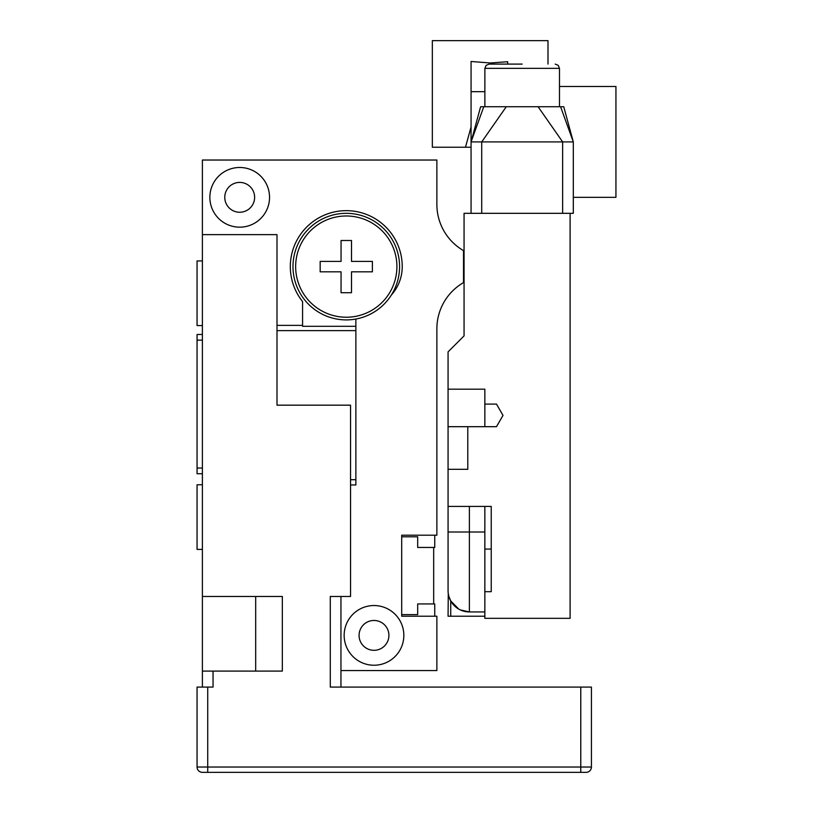 <?xml version="1.0" encoding="UTF-8"?>
<svg xmlns="http://www.w3.org/2000/svg" width="813" height="813" viewBox="0 0 813 813"><rect width="100%" height="100%" fill="white"/><g stroke="black" fill="none" stroke-linecap="round" stroke-linejoin="round"><path stroke-width="1.22" d="M464.06 250.617L463.522 250.617A53.292 53.292 0 0 1 436.876 204.47L436.876 160.029L202.396 160.029L202.396 687.087M202.396 334.478L197.061 334.478L197.061 473.725L202.396 473.725M197.061 468.054L202.396 468.054M355.87 319.031L355.87 484.965L350.545 484.965M346.277 319.905A53.292 53.292 0 0 0 399.569 266.613A53.292 53.292 0 0 0 346.277 213.321A53.292 53.292 0 0 0 292.985 266.613A53.292 53.292 0 0 0 346.277 319.905M355.87 326.298L302.578 326.298L302.578 301.562A55.955 55.955 0 0 1 327.761 213.809A55.955 55.955 0 0 1 402.232 266.613A42.632 42.632 0 0 1 391.307 295.109M276.999 325.373L302.578 325.373M463.522 250.617L463.522 282.599A53.292 53.292 0 0 0 436.876 328.747L436.876 535.198L401.703 535.198L401.703 616.203L436.876 616.203L436.876 670.562L340.952 670.562M340.952 687.087L340.952 596.488L350.545 596.488L350.545 405.169L276.999 405.169L276.999 234.632L202.396 234.632M269.54 197.325A29.847 29.847 0 0 0 239.693 167.488A29.847 29.847 0 0 0 209.856 197.325A29.847 29.847 0 0 0 239.693 227.173A29.847 29.847 0 0 0 269.54 197.325M254.621 197.325A14.919 14.919 0 0 1 239.693 212.254A14.919 14.919 0 0 1 224.774 197.325A14.919 14.919 0 0 1 239.693 182.407A14.919 14.919 0 0 1 254.621 197.325M403.837 635.39A29.847 29.847 0 0 0 373.99 605.543A29.847 29.847 0 0 0 344.153 635.39A29.847 29.847 0 0 0 373.99 665.237A29.847 29.847 0 0 0 403.837 635.39M388.909 635.39A14.919 14.919 0 0 1 373.99 650.309A14.919 14.919 0 0 1 359.072 635.39A14.919 14.919 0 0 1 373.99 620.471A14.919 14.919 0 0 1 388.909 635.39M436.876 204.47A53.292 53.292 0 0 0 439.437 220.78M439.437 312.436A53.292 53.292 0 0 0 436.876 328.747M401.703 536.804L417.689 536.804L417.689 547.454L434.742 547.454L434.742 535.198M433.675 547.454L433.675 603.947M434.742 616.203L434.742 603.947L417.689 603.947L417.689 614.608L401.703 614.608M202.396 671.091L213.047 671.091L213.047 687.087L207.722 687.087L207.722 767.025L580.767 767.025L580.767 687.087L330.291 687.087L330.291 596.488L350.545 596.488M202.396 596.488L282.335 596.488L282.335 671.091L213.047 671.091M207.722 687.087L197.061 687.087L197.061 767.025A5.325 5.325 0 0 0 202.396 772.35L586.092 772.35A5.325 5.325 0 0 0 591.427 767.025L591.427 687.087L580.767 687.087M346.277 317.233A50.63 50.63 0 0 1 295.647 266.613A50.63 50.63 0 0 1 346.277 215.984A50.63 50.63 0 0 1 396.907 266.613A50.63 50.63 0 0 1 346.277 317.233M197.061 340.149L202.396 340.149M197.061 767.025L207.722 767.025L207.722 772.35L202.396 772.35M580.767 772.35L586.092 772.35A5.325 5.325 0 0 0 591.427 767.025L580.767 767.025L580.767 772.35M202.396 549.405L197.061 549.405L197.061 484.761L202.396 484.761M202.396 260.932L197.061 260.932L197.061 325.576L202.396 325.576M484.873 91.676L471.062 91.676L471.062 141.909L573.307 141.909L573.307 213.321L570.106 213.321L570.106 618.337L484.843 618.337L484.843 591.691L491.235 591.691L484.843 591.691L484.843 549.06L491.235 549.06M484.843 549.06L484.843 506.418L491.235 506.418L491.235 591.691M448.146 592.423L448.065 590.624A21.321 21.321 0 0 0 469.386 611.945L469.386 532.007L448.065 532.007L448.065 590.624L448.065 506.418L491.235 506.418M570.106 213.321L464.06 213.321L464.06 335.891L448.065 351.877L448.065 506.418M449.66 598.714L449.03 596.945M448.847 596.336L448.278 593.622M460.31 609.913L469.386 611.945L484.843 611.945M448.278 593.592L448.065 616.203L484.843 616.203M448.837 596.305L450.737 600.939L458.786 609.12M448.065 469.314L467.79 469.314L467.79 426.693L496.479 426.693L503.003 415.392L496.479 404.091L484.843 404.091L484.843 389.183L448.065 389.183M448.065 426.693L467.79 426.693M503.003 415.392L497.373 425.148M484.843 426.693L484.843 404.091M464.06 282.599L463.522 282.599M471.062 141.909L483.776 106.737L480.615 106.737L471.062 141.909L471.062 213.321M471.062 91.676L471.062 61.473L490.168 62.987L507.668 61.717L507.668 64.095M471.062 133.576L471.062 140.395M559.486 86.483L615.939 86.483L615.939 197.325L573.307 197.325M522.18 64.095L489.141 64.095L522.18 64.095M560.584 106.737L563.744 106.737L573.307 141.909L560.584 106.737L483.776 106.737M471.062 147.234L432.343 147.234L432.343 40.65L547.992 40.65L547.992 64.095M465.473 147.234L471.062 126.97M351.501 292.721L341.054 292.721L341.054 271.827L320.17 271.827L320.17 261.39L341.054 261.39L341.054 240.496L351.501 240.496L351.501 261.39L372.395 261.39L372.395 271.827L351.501 271.827L351.501 292.721M355.87 330.627L276.999 330.627M355.87 479.7L350.545 479.7M255.689 596.488L255.689 671.091M484.843 532.007L469.386 532.007L469.386 506.418M450.737 616.203L450.737 600.939M463.522 268.646L464.06 268.646M463.522 264.571L464.06 264.571M562.647 213.321L562.647 141.909L538.084 106.737M506.275 106.737L481.723 141.909L481.723 213.321M484.873 106.737L484.873 68.363L559.486 68.363L558.257 65.375L555.218 64.095L558.257 65.375L559.486 68.363L559.486 106.737M484.873 68.363L486.103 65.375L489.141 64.095"/></g></svg>
